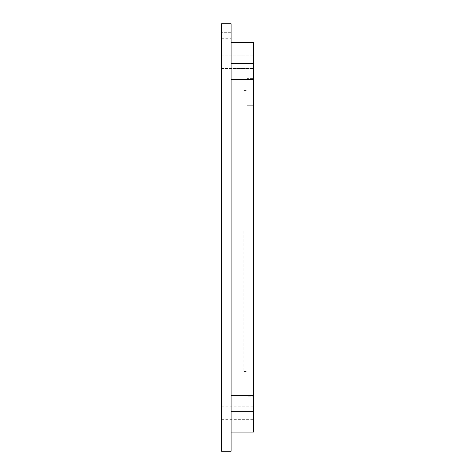 <?xml version="1.0" encoding="UTF-8"?>
<svg xmlns="http://www.w3.org/2000/svg" width="475" height="475" viewBox="0 0 475 475"><rect width="100%" height="100%" fill="white"/><g stroke="black" fill="none" stroke-linecap="round" stroke-linejoin="round"><path stroke-width="0.36" stroke-dasharray="2.38 1.78" d="M253.46 432.096L253.46 406.244L253.46 419.651L253.46 411.35L231.117 411.35L253.46 411.35L253.46 63.43L231.117 63.43L231.117 42.685L231.117 63.43L253.46 63.43L253.46 55.13L253.46 63.43L231.117 63.43L231.117 368.22L231.117 63.43L253.46 63.43L231.117 63.43L231.117 23.75L231.117 32.312L231.117 23.756L221.54 23.756L221.54 38.695L221.54 23.75L231.117 23.75M221.54 412.947L221.54 406.244L221.54 412.947M221.54 61.833L221.54 55.13L221.54 61.833M231.117 42.685L231.117 61.833L231.117 42.685L253.46 42.685L253.46 63.43M231.117 412.947L231.117 368.22L231.117 412.947M243.883 231.004L243.883 371.45L243.883 231.004M221.54 231.004L221.54 365.067L221.54 231.004M247.077 231.004L247.077 371.45L247.077 231.004M221.54 451.25L221.54 23.756M231.117 451.25L231.117 411.35L253.46 411.35M247.077 105.723L253.46 105.723L253.46 396.192L253.46 78.595L253.46 105.723L247.077 105.723L247.077 396.192L253.46 396.192L247.077 396.192L247.077 78.595L253.46 78.595L247.077 78.595L247.077 105.723M253.46 395.39L231.117 395.39L231.117 79.39L253.46 79.39M231.117 61.833L231.117 63.43L231.117 61.833M231.117 32.312L231.117 38.695L231.117 32.312L221.54 32.312L231.117 32.312M231.117 395.39L231.117 411.35M231.117 63.43L231.117 79.39M253.46 61.833L253.46 68.537L253.46 61.833M221.54 26.944L231.117 26.944L221.54 26.944M221.54 406.244L253.46 406.244M221.54 55.13L253.46 55.13L221.54 55.13M221.54 96.948L243.883 96.948M243.883 90.565L247.077 90.565M221.54 38.695L231.117 38.695M243.883 371.45L247.077 371.45M221.54 365.067L243.883 365.067M221.54 68.537L253.46 68.537L221.54 68.537M221.54 419.651L253.46 419.651"/><path stroke-width="0.71" d="M231.117 23.756L221.54 23.756L231.117 23.75L231.117 63.43L253.46 63.43L253.46 42.685L231.117 42.685M253.46 63.43L253.46 432.096L231.117 432.096M221.54 23.756L221.54 451.25L231.117 451.25L231.117 395.39L253.46 395.39M253.46 79.39L231.117 79.39L231.117 395.39M253.46 411.35L231.117 411.35M231.117 79.39L231.117 63.43"/></g></svg>
